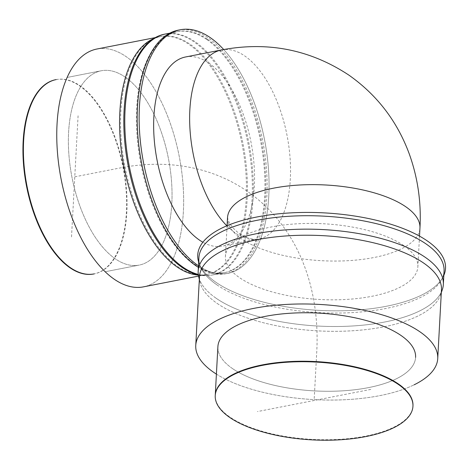<?xml version="1.0" encoding="UTF-8"?>
<svg xmlns="http://www.w3.org/2000/svg" width="469" height="469" viewBox="0 0 469 469"><rect width="100%" height="100%" fill="white"/><g stroke="black" fill="none" stroke-linecap="round" stroke-linejoin="round"><path stroke-width="0.35" stroke-dasharray="2.35 1.76" d="M403.733 245.574A96.356 37.907 -176.9 0 0 296.537 223.836A96.356 37.907 -176.9 0 0 225.425 256.414A96.356 37.907 -176.9 0 0 239.548 277.677A96.356 37.907 -176.9 0 0 346.738 299.415A96.356 37.907 -176.9 0 0 417.856 266.838A96.356 37.907 -176.9 0 0 403.733 245.574M185.607 56.966A96.356 47.826 -101.1 0 1 208.887 63.075A96.356 47.826 -101.1 0 1 254.051 164.642A96.356 47.826 -101.1 0 1 222.587 246.096A96.356 47.826 -101.1 0 1 202.884 242.227M216.408 374.115A121.166 47.668 -176.9 0 0 414.109 384.82A121.166 47.668 -176.9 0 1 216.408 374.115M217.235 303.461A121.166 47.668 -176.9 0 0 345.266 331.126A121.166 47.668 -176.9 0 0 440.362 295.241A121.166 47.668 -176.9 0 0 441.458 289.824A121.166 47.668 -176.9 0 1 440.362 295.241L441.311 292.562L440.362 295.241A121.166 47.668 -176.9 0 1 345.266 331.126A121.166 47.668 -176.9 0 1 217.235 303.461A121.166 47.668 -176.9 0 1 199.976 282.221A121.166 47.668 -176.9 0 0 217.235 303.461M199.477 276.722A121.166 47.668 -176.9 0 0 199.976 282.221L199.325 279.46L199.976 282.221A121.166 47.668 -176.9 0 1 199.477 276.722M216.174 298.278A122.761 48.295 -176.9 0 0 345.888 326.307A122.761 48.295 -176.9 0 0 442.232 289.953A122.761 48.295 -176.9 0 1 345.888 326.307A122.761 48.295 -176.9 0 1 216.174 298.278A122.761 48.295 -176.9 0 1 198.692 276.763A122.761 48.295 -176.9 0 0 216.174 298.278M216.901 284.841A122.761 48.295 -176.9 0 0 342.218 312.999A122.761 48.295 -176.9 0 0 441.423 279.923A122.761 48.295 -176.9 0 0 444.067 271.029A122.761 48.295 -176.9 0 1 441.423 279.923L442.859 277.326A124.074 48.811 -176.9 0 0 443.832 275.344A124.074 48.811 -176.9 0 1 442.859 277.326A124.074 48.811 -176.9 0 1 342.593 310.754A124.074 48.811 -176.9 0 1 215.933 282.297A124.074 48.811 -176.9 0 0 342.593 310.754A124.074 48.811 -176.9 0 0 442.859 277.326L441.423 279.923A122.761 48.295 -176.9 0 1 342.218 312.999A122.761 48.295 -176.9 0 1 216.901 284.841A122.761 48.295 -176.9 0 1 200.58 266.879A122.761 48.295 -176.9 0 0 216.901 284.841M198.909 257.757A122.761 48.295 -176.9 0 0 200.58 266.879L199.436 264.141A124.074 48.811 -176.9 0 0 215.933 282.297A124.074 48.811 -176.9 0 1 199.436 264.141A124.074 48.811 -176.9 0 1 198.674 262.065A124.074 48.811 -176.9 0 0 199.436 264.141L200.58 266.879A122.761 48.295 -176.9 0 1 198.909 257.757M198.475 265.806A124.074 61.586 78.9 0 0 227.905 273.298A124.074 61.586 78.9 0 0 269.024 181.098A124.074 61.586 78.9 0 0 223.695 49.532A124.074 61.586 -101.1 0 1 268.79 195.802A124.074 61.586 -101.1 0 1 212.064 272.395A124.074 61.586 -101.1 0 1 198.475 265.806M160.756 36.547L96.954 49.016A121.166 60.143 -101.1 0 1 126.231 56.702A121.178 60.149 -101.1 0 1 183.033 184.423A121.178 60.149 -101.1 0 1 143.461 286.858A121.166 60.143 -101.1 0 1 114.184 279.172A121.166 60.143 -101.1 0 1 57.388 151.452A121.166 60.143 -101.1 0 1 96.954 49.016A121.178 60.149 -101.1 0 1 126.231 56.696A121.166 60.143 -101.1 0 1 183.027 184.423A121.166 60.143 -101.1 0 1 143.455 286.852L207.257 274.377A121.166 60.143 -101.1 0 1 197.941 274.74A121.166 60.143 -101.1 0 1 177.98 266.697A121.166 60.143 -101.1 0 1 122.051 148.116A121.166 60.143 -101.1 0 1 151.985 39.718A121.166 60.143 -101.1 0 1 160.756 36.547A121.166 60.143 -101.1 0 1 190.033 44.227A121.166 60.143 -101.1 0 1 246.829 171.947A121.166 60.143 -101.1 0 1 207.257 274.377M151.071 39.865A121.178 60.149 -101.1 0 1 159.771 36.729A121.178 60.149 -101.1 0 1 189.048 44.414A121.178 60.149 -101.1 0 1 245.844 172.141A121.178 60.149 -101.1 0 1 206.272 274.576A121.178 60.149 -101.1 0 1 197.033 274.951M164.525 34.19A122.755 60.935 -101.1 0 1 194.184 41.975A122.755 60.935 -101.1 0 1 251.724 171.367A122.755 60.935 -101.1 0 1 211.636 275.139A122.755 60.935 -101.1 0 1 202.28 275.514A122.755 60.935 -101.1 0 1 198.334 274.857M206.776 39.513A122.755 60.935 -101.1 0 1 264.317 168.904A122.755 60.935 -101.1 0 1 224.229 272.677A122.755 60.935 -101.1 0 1 196.171 265.958A122.755 60.935 -101.1 0 1 194.571 264.891A122.755 60.935 -101.1 0 1 140.583 162.391A122.755 60.935 -101.1 0 1 153.656 48.518A122.755 60.935 -101.1 0 1 177.118 31.728A122.755 60.935 -101.1 0 1 206.776 39.513M178.355 30.139A124.074 61.586 -101.1 0 1 208.336 38.007A124.074 61.586 -101.1 0 1 266.492 168.793A124.074 61.586 -101.1 0 1 225.976 273.679A124.074 61.586 -101.1 0 1 198.387 267.383M232.401 368.511A98.994 38.945 3.1 0 1 217.892 346.667A98.994 38.945 -176.9 0 0 232.401 368.511A98.994 38.945 -176.9 0 0 342.528 390.847A98.994 38.945 -176.9 0 0 415.593 357.372A98.994 38.945 3.1 0 1 342.528 390.847A98.994 38.945 3.1 0 1 232.401 368.511M215.265 395.133A98.994 38.945 -176.9 0 0 229.775 416.982A98.994 38.945 -176.9 0 0 339.908 439.312A98.994 38.945 -176.9 0 0 412.966 405.843M125.129 77.057A98.994 49.139 78.9 0 0 101.21 70.778A98.994 49.139 78.9 0 0 68.884 154.465A98.994 49.139 78.9 0 0 115.286 258.812A98.994 49.139 78.9 0 0 139.205 265.091A98.994 49.139 78.9 0 0 171.531 181.403A98.994 49.139 78.9 0 0 125.129 77.057A98.994 49.139 -101.1 0 1 171.531 181.403A98.994 49.139 -101.1 0 1 139.205 265.091A98.994 49.139 -101.1 0 1 115.286 258.812A98.994 49.139 -101.1 0 1 68.884 154.465A98.994 49.139 -101.1 0 1 101.21 70.778A98.994 49.139 -101.1 0 1 125.129 77.057M56.227 79.578A98.994 49.139 -101.1 0 1 80.146 85.85A98.994 49.139 -101.1 0 1 126.548 190.197A98.994 49.139 -101.1 0 1 94.222 273.884M55.776 79.666A98.994 49.139 -101.1 0 1 79.695 85.938A98.994 49.139 -101.1 0 1 126.097 190.285A98.994 49.139 -101.1 0 1 93.771 273.972M165.504 33.997A122.761 60.935 -101.1 0 1 195.163 41.782A122.761 60.935 -101.1 0 1 252.703 171.173A122.761 60.935 -101.1 0 1 212.615 274.951A122.761 60.935 -101.1 0 1 203.177 275.321A122.761 60.935 -101.1 0 1 198.281 274.424M207.632 39.343A122.761 60.935 -101.1 0 1 265.173 168.734A122.761 60.935 -101.1 0 1 225.085 272.512A122.761 60.935 -101.1 0 1 209.414 271.615A122.761 60.935 -101.1 0 1 195.426 264.727A122.761 60.935 -101.1 0 1 139.522 150.549A122.761 60.935 -101.1 0 1 163.792 38.288A122.761 60.935 -101.1 0 1 177.974 31.558A122.761 60.935 -101.1 0 1 207.632 39.343M370.797 389.405L257.44 411.571M78.083 115.749L71.47 237.889M74.776 176.819L120.205 167.937A244.982 189.576 124.6 0 1 316.745 352.02L314.119 400.491M227.524 217.639A96.356 37.907 -176.9 0 0 241.646 238.903A96.356 37.907 -176.9 0 0 348.836 260.641A96.356 37.907 -176.9 0 0 419.954 228.063M226.861 225.806A96.356 47.826 78.9 0 0 235.291 232.952A96.356 47.826 78.9 0 0 258.571 239.061A96.356 47.826 78.9 0 0 290.041 157.607A96.356 47.826 78.9 0 0 244.877 56.04A96.356 47.826 78.9 0 0 221.591 49.931M227.09 225.706L225.425 256.414M419.515 236.13L417.856 266.838M227.535 217.194L227.776 218.501C228.766 223.273 232.642 228.339 239.401 233.703C245.586 237.601 251.161 239.46 256.115 239.284L222.587 246.096M198.545 276.089L206.272 274.576M155.257 37.614L159.771 36.729M198.369 275.092L202.28 275.514M211.636 275.139L224.229 272.677M165.012 34.096L177.118 31.728M225.976 273.679L227.905 273.298M67.167 77.438L101.21 70.778L67.167 77.438M105.162 271.744L139.205 265.091L105.162 271.744M197.941 274.74L203.177 275.321M151.985 39.718L156.623 37.209M212.615 274.951L225.085 272.512M169.831 33.152L177.974 31.558M209.414 271.615L212.064 272.395M163.792 38.288L165.956 36.57"/><path stroke-width="0.7" d="M202.884 242.227A96.356 47.826 -101.1 0 1 199.307 239.987A96.356 47.826 -101.1 0 1 154.143 138.425A96.356 47.826 -101.1 0 1 185.607 56.966L221.591 49.931A96.356 47.826 78.9 0 0 189.711 123.441A96.356 47.826 78.9 0 0 226.861 225.806M213.512 372.204A121.166 47.668 -176.9 0 0 216.408 374.115A121.166 47.668 -176.9 0 1 213.512 372.204A121.166 47.668 -176.9 0 1 195.755 345.465A121.166 47.668 -176.9 0 0 213.512 372.204M414.109 384.82A121.166 47.668 -176.9 0 0 437.735 358.574A121.166 47.668 -176.9 0 0 419.978 331.835A121.166 47.668 -176.9 0 0 285.181 304.498A121.166 47.668 -176.9 0 0 195.755 345.465L199.477 276.722A121.166 47.668 -176.9 0 1 288.904 235.755A121.166 47.668 -176.9 0 1 423.7 263.091A121.166 47.668 -176.9 0 0 288.904 235.755A121.166 47.668 -176.9 0 0 199.477 276.722L195.755 345.465A121.166 47.668 -176.9 0 1 285.181 304.498A121.166 47.668 -176.9 0 1 419.978 331.835A121.166 47.668 -176.9 0 1 437.735 358.574L441.458 289.824A121.166 47.668 -176.9 0 0 423.7 263.091A121.166 47.668 -176.9 0 1 441.458 289.824L437.735 358.574A121.166 47.668 -176.9 0 1 414.109 384.82M442.232 289.953A122.761 48.295 -176.9 0 0 443.34 284.466A122.761 48.295 -176.9 0 0 425.348 257.381A122.761 48.295 -176.9 0 0 288.781 229.681A122.761 48.295 -176.9 0 0 198.182 271.188A122.761 48.295 -176.9 0 0 198.692 276.763A122.761 48.295 -176.9 0 1 198.182 271.188L198.909 257.757A122.761 48.295 -176.9 0 1 289.514 216.25A122.761 48.295 -176.9 0 1 426.075 243.944A122.761 48.295 -176.9 0 0 289.514 216.25A122.761 48.295 -176.9 0 0 198.909 257.757L198.182 271.188A122.761 48.295 -176.9 0 1 288.781 229.681A122.761 48.295 -176.9 0 1 425.348 257.381A122.761 48.295 -176.9 0 1 443.34 284.466L444.067 271.029A122.761 48.295 -176.9 0 0 426.075 243.944A122.761 48.295 -176.9 0 1 444.067 271.029L443.34 284.466A122.761 48.295 -176.9 0 1 442.232 289.953L441.311 292.562L442.232 289.953M443.832 275.344A124.074 48.811 -176.9 0 0 427.347 240.955A124.074 48.811 -176.9 0 0 280.691 213.624A124.074 48.811 -176.9 0 0 198.674 262.065A124.074 48.811 -176.9 0 1 280.691 213.624A124.074 48.811 -176.9 0 1 427.347 240.955A124.074 48.811 -176.9 0 1 443.832 275.344M197.93 265.436A124.074 61.586 78.9 0 0 198.475 265.806A124.074 61.586 -101.1 0 1 197.93 265.436A124.074 61.586 -101.1 0 1 141.421 150.027A124.074 61.586 -101.1 0 1 165.956 36.57A124.074 61.586 -101.1 0 1 210.264 37.631A124.074 61.586 78.9 0 0 180.289 29.764A124.074 61.586 78.9 0 0 139.774 134.65A124.074 61.586 78.9 0 0 197.93 265.436M223.695 49.532A124.074 61.586 78.9 0 0 210.264 37.631A124.074 61.586 -101.1 0 1 223.695 49.532M198.545 276.089L143.461 286.858A121.178 60.149 -101.1 0 1 114.184 279.178A121.178 60.149 -101.1 0 1 57.382 151.452A121.178 60.149 -101.1 0 1 96.954 49.011L155.257 37.614M198.369 275.092L197.033 274.951A121.178 60.149 -101.1 0 1 176.995 266.896A121.178 60.149 -101.1 0 1 121.055 148.233A121.178 60.149 -101.1 0 1 151.071 39.865L155.714 37.368A122.755 60.935 -101.1 0 1 164.525 34.19L165.012 34.096M198.334 274.857A122.755 60.935 -101.1 0 1 181.978 267.353A122.755 60.935 -101.1 0 1 125.311 147.143A122.755 60.935 -101.1 0 1 155.714 37.368M198.387 267.383A124.074 61.586 -101.1 0 1 197.613 266.89A124.074 61.586 -101.1 0 1 195.995 265.812A124.074 61.586 -101.1 0 1 141.433 162.21A124.074 61.586 -101.1 0 1 154.641 47.111A124.074 61.586 -101.1 0 1 178.355 30.139L180.289 29.764M215.242 395.619L217.892 346.667A98.994 38.945 3.1 0 1 290.956 313.192A98.994 38.945 3.1 0 1 401.083 335.528A98.994 38.945 3.1 0 1 415.593 357.372A98.994 38.945 -176.9 0 0 401.083 335.528A98.994 38.945 -176.9 0 0 290.956 313.192A98.994 38.945 -176.9 0 0 217.892 346.667L215.265 395.133A98.994 38.945 -176.9 0 1 288.329 361.663A98.994 38.945 -176.9 0 1 398.457 384A98.994 38.945 -176.9 0 1 412.966 405.843L412.943 406.324A98.994 38.945 -176.9 0 0 398.433 384.48A98.994 38.945 -176.9 0 0 288.306 362.15A98.994 38.945 -176.9 0 0 215.242 395.619A98.994 38.945 -176.9 0 0 229.751 417.463A98.994 38.945 -176.9 0 0 339.878 439.799A98.994 38.945 -176.9 0 0 412.943 406.324M94.222 273.884A98.994 49.139 -101.1 0 1 70.303 267.611A98.994 49.139 -101.1 0 1 23.901 163.265A98.994 49.139 -101.1 0 1 56.227 79.578L55.776 79.666A98.994 49.139 -101.1 0 0 23.45 163.353A98.994 49.139 -101.1 0 0 69.852 267.699A98.994 49.139 -101.1 0 0 93.771 273.972L94.222 273.884M198.281 274.424A122.761 60.935 -101.1 0 1 182.957 267.166A122.761 60.935 -101.1 0 1 126.296 147.032A122.761 60.935 -101.1 0 1 156.623 37.209A122.761 60.935 -101.1 0 1 165.504 33.997L169.831 33.152M419.515 236.13L419.954 228.063A96.356 37.907 -176.9 0 0 405.832 206.8A96.356 37.907 -176.9 0 0 298.642 185.062A96.356 37.907 -176.9 0 0 227.524 217.639L227.09 225.706M221.591 49.931C267.764 41.196 310.197 49.591 348.889 75.122C377.053 94.984 397.155 121.184 409.197 153.732C417.785 177.54 421.373 202.321 419.954 228.063M227.524 217.639L227.547 217.323M199.325 279.46L198.692 276.763L199.325 279.46M196.171 265.958L197.613 266.89M153.65 48.518L154.641 47.111"/></g></svg>
